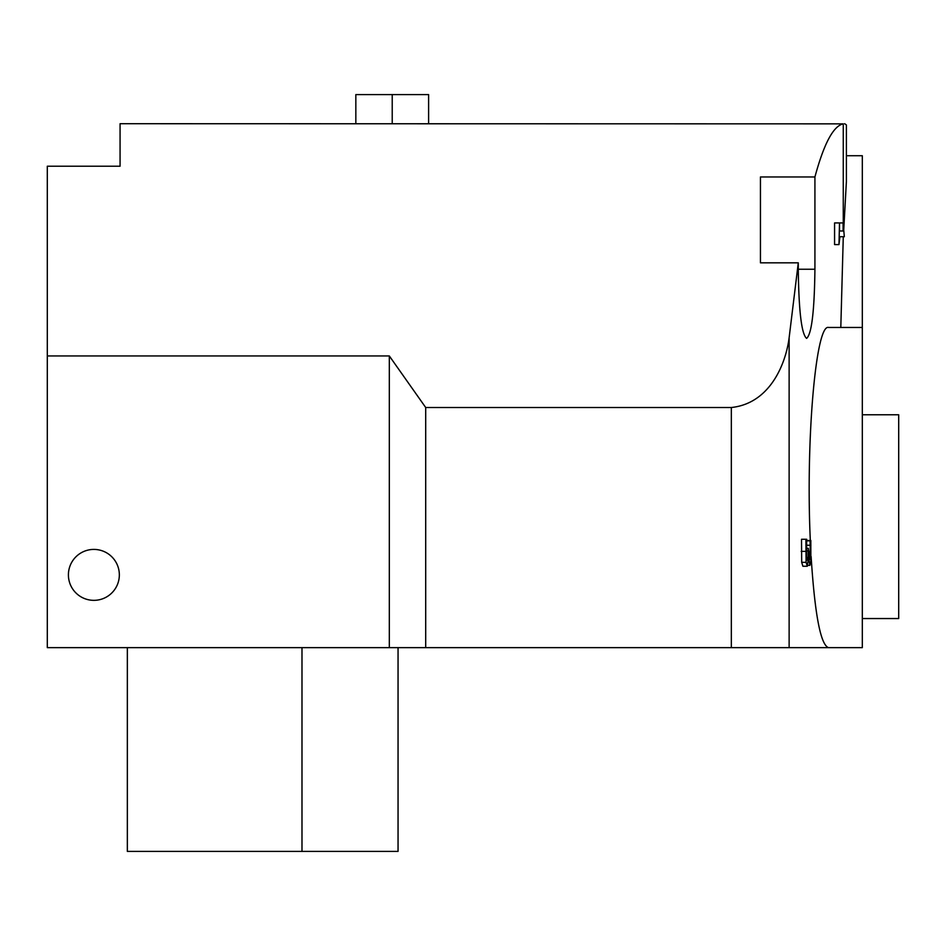 <?xml version="1.0" encoding="UTF-8"?>
<svg xmlns="http://www.w3.org/2000/svg" width="946" height="946" viewBox="0 0 946 946"><rect width="100%" height="100%" fill="white"/><g stroke="black" fill="none" stroke-linecap="round" stroke-linejoin="round"><path stroke-width="1.42" d="M862.314 618.542L898.7 618.542L898.7 414.786L862.314 414.786M68.408 574.872A25.471 25.471 0 0 1 106.602 552.819A25.471 25.471 0 0 1 106.602 596.938A25.471 25.471 0 0 1 68.408 574.872M398.053 647.643L398.053 851.4L301.987 851.4L301.987 647.643M127.343 647.643L127.343 851.4L301.987 851.4M843.099 230.99L839.516 230.99L843.099 230.99L843.099 222.937L839.516 222.937L839.516 230.99M838.972 222.937L834.573 222.937L834.573 244.588L838.972 244.588L839.516 222.937M839.93 236.713L838.972 244.588M843.099 222.937L844.329 236.713L839.516 236.713M810.379 557.005L810.072 540.497L810.828 540.497L810.852 561.427L809.871 565.389L808.617 557.182L807.293 566.252L806.087 562.326L805.921 539.267L806.678 539.267L806.512 557.762L807.34 560.209L808.12 557.537L808.31 548.337L809.8 559.346L810.379 557.005L809.149 557.005M807.293 566.252L802.894 566.252L801.688 562.326L801.522 539.267L805.921 539.267M808.31 548.337L806.24 548.337M810.367 545.239L806.335 545.239M810.072 540.852L806.583 540.852M810.072 540.497L806.619 540.497M809.871 565.389L807.884 565.389M428.609 123.713L428.609 94.6L355.838 94.6L355.838 123.713M392.223 123.713L392.223 94.6M760.442 176.961L814.92 176.961L814.92 269.243C814.423 311.151 811.644 334.198 806.607 338.372C801.558 334.198 798.791 311.151 798.282 269.243L798.282 262.822L760.442 262.822L760.442 176.961M798.282 262.822L789.13 337.769C785.677 364.683 769.536 403.54 731.329 407.513L425.7 407.513L389.314 355.944L47.3 355.944L47.3 166.224L120.071 166.224L120.071 123.713L843.264 123.855C833.391 125.901 823.942 143.603 814.92 176.961M846.386 155.723L862.314 155.723L862.314 647.643L47.3 647.643L47.3 355.944M828.495 647.643C820.608 644.876 814.813 614.498 811.112 556.496M810.32 540.497C805.696 441.498 815.724 323.981 828.495 327.458L862.314 327.458M840.805 327.458L843.276 236.713M843.749 229.795L846.386 181.514L846.386 124.943L844.66 123.713M425.7 647.643L425.7 407.513M389.314 647.643L389.314 355.944M805.59 551.388L801.191 551.388M808.12 557.537L806.477 557.537M808.31 550.856L806.205 550.856M810.545 551.613L808.901 551.613M806.087 562.326L801.688 562.326M814.92 269.243L798.282 269.243M789.13 647.643L789.13 337.769M843.264 123.855L843.264 222.937M731.329 647.643L731.329 407.513"/></g></svg>
